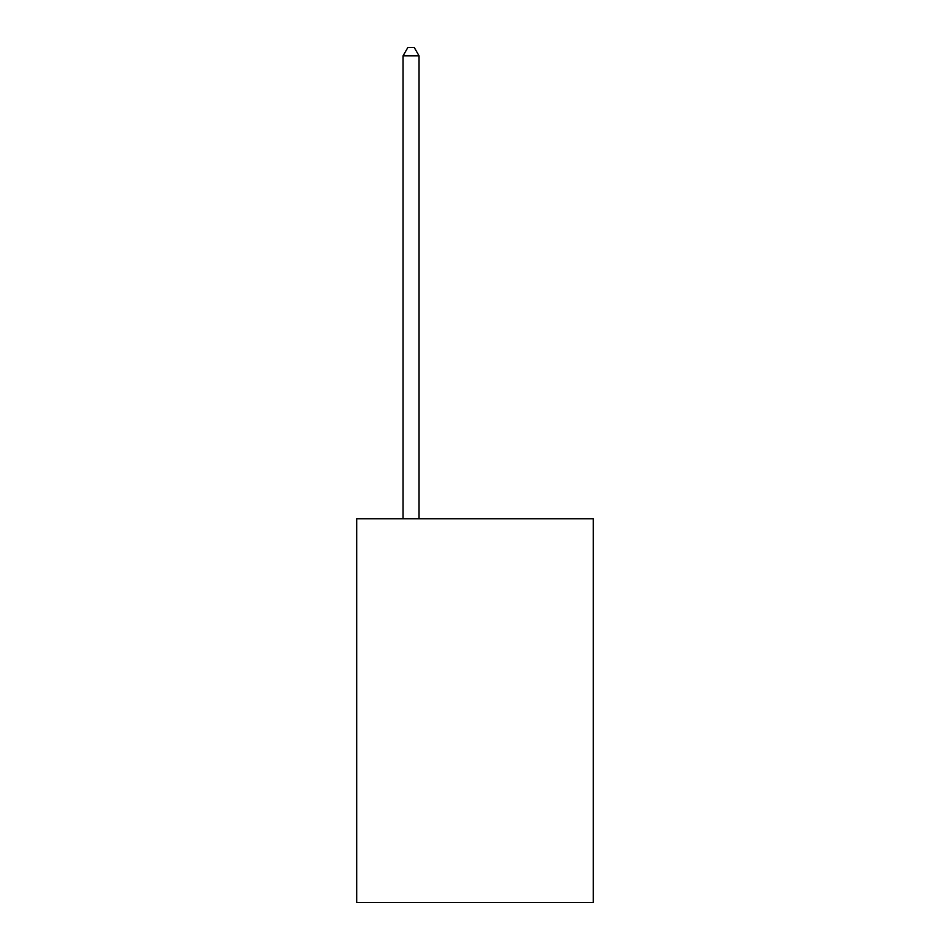 <?xml version="1.0" encoding="UTF-8"?>
<svg xmlns="http://www.w3.org/2000/svg" width="950" height="950" viewBox="0 0 950 950"><rect width="100%" height="100%" fill="white"/><g stroke="black" fill="none" stroke-linecap="round" stroke-linejoin="round"><path stroke-width="1.43" d="M593.311 518.807L593.311 902.5L356.689 902.5L356.689 518.807L593.311 518.807M419.045 518.807L419.045 55.812L403.061 55.812L403.061 518.807M403.061 55.812L407.859 47.5L414.247 47.5L419.045 55.812"/></g></svg>
